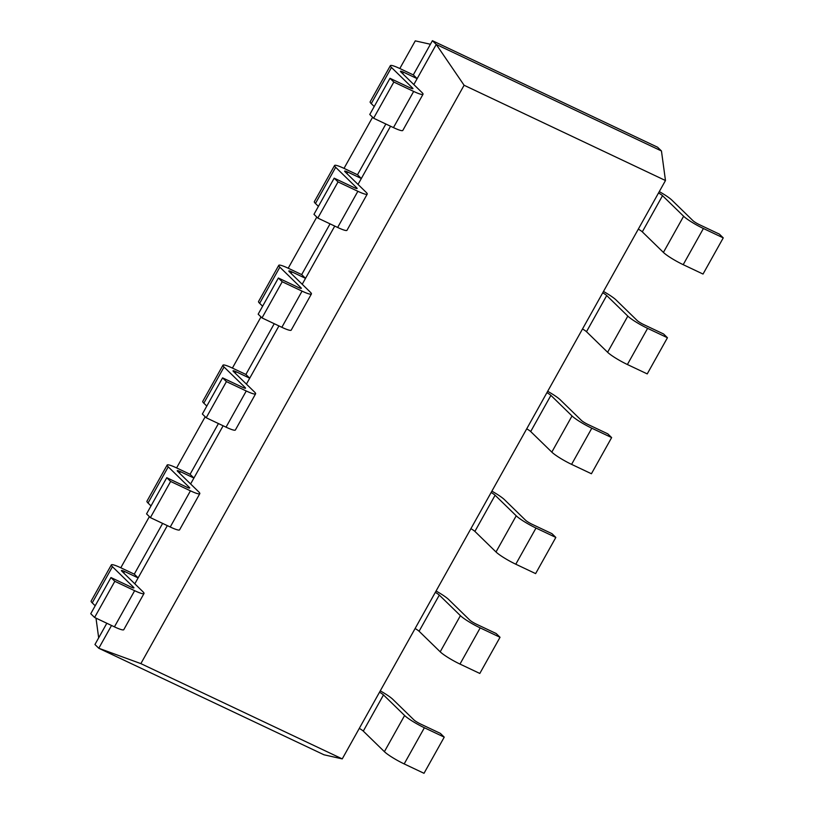 <?xml version="1.0" encoding="UTF-8"?>
<svg xmlns="http://www.w3.org/2000/svg" width="814" height="814" viewBox="0 0 814 814"><rect width="100%" height="100%" fill="white"/><g stroke="black" fill="none" stroke-linecap="round" stroke-linejoin="round"><path stroke-width="1.22" d="M140.863 663.624L464.102 85.256L665.476 180.525L342.246 758.892L140.863 663.624L98.789 648.259L111.528 625.478M464.102 85.256L436.253 44.444L661.456 150.977L657.61 147.232L432.407 40.7L436.253 44.444L417.144 78.643L413.298 74.898L432.407 40.7M413.827 84.564L417.144 78.643L403.561 72.222A5.769 0.783 29.2 0 0 400.447 71.276A5.769 0.783 29.2 0 0 400.814 71.886L421.917 92.45A17.318 2.34 -150.8 0 1 423.015 94.271A17.318 2.34 -150.8 0 1 413.665 91.433L393.834 82.051L389.987 78.307L369.77 114.479L373.616 118.223L393.457 127.605L413.665 91.433M358.028 184.422L390.547 126.231M302.218 284.269L334.747 226.078M246.418 384.116L278.937 325.926M190.608 483.964L223.138 425.773M134.809 583.821L167.328 525.63M665.476 180.525L661.456 150.977M342.246 758.892L323.992 754.792L98.789 648.259L94.953 644.515L106.827 623.259M143.997 593.518A17.318 2.34 -150.8 0 1 134.646 590.689L114.815 581.308L94.597 617.47L114.428 626.851A17.318 2.34 -150.8 0 0 123.779 629.68L143.997 593.518A17.318 2.34 -150.8 0 0 142.898 591.697L121.795 571.133A5.769 0.783 29.2 0 1 121.428 570.522A5.769 0.783 29.2 0 1 124.542 571.469L138.115 577.889L134.279 574.145L162.637 523.402M367.216 194.119A17.318 2.34 -150.8 0 1 357.865 191.29L338.024 181.909L317.816 218.071L337.647 227.452A17.318 2.34 -150.8 0 0 346.998 230.281L367.216 194.119A17.318 2.34 -150.8 0 0 366.117 192.297L345.004 171.734A5.769 0.783 29.2 0 1 344.637 171.133A5.769 0.783 29.2 0 1 347.761 172.069L361.335 178.5L357.488 174.745L385.856 124.013M199.796 493.671A17.318 2.34 -150.8 0 1 190.445 490.832L170.614 481.45L150.397 517.623L170.238 527.004A17.318 2.34 -150.8 0 0 179.589 529.833L199.796 493.671A17.318 2.34 -150.8 0 0 198.708 491.849L177.594 471.286A5.769 0.783 29.2 0 1 177.228 470.675A5.769 0.783 29.2 0 1 180.342 471.621L193.925 478.042L190.079 474.297L218.437 423.555M311.406 293.966A17.318 2.34 -150.8 0 1 302.055 291.137L282.224 281.756L262.006 317.918L281.848 327.299A17.318 2.34 -150.8 0 0 291.198 330.138L311.406 293.966A17.318 2.34 -150.8 0 0 310.307 292.155L289.204 271.581A5.769 0.783 29.2 0 1 288.838 270.981A5.769 0.783 29.2 0 1 291.951 271.917L305.535 278.347L301.689 274.603L330.046 223.86M255.606 393.813A17.318 2.34 -150.8 0 1 246.255 390.985L226.414 381.603L206.207 417.765L226.038 427.157A17.318 2.34 -150.8 0 0 235.388 429.985L255.606 393.813A17.318 2.34 -150.8 0 0 254.507 392.002L233.394 371.428A5.769 0.783 29.2 0 1 233.028 370.828A5.769 0.783 29.2 0 1 236.152 371.774L249.725 378.195L245.889 374.45L274.247 323.707M134.279 574.145L120.696 567.724A17.318 2.34 29.2 0 0 111.345 564.896L91.137 601.058A17.318 2.34 29.2 0 0 92.226 602.879L95.197 605.769M94.597 617.47L90.751 613.725L110.969 577.553L130.8 586.945A5.769 0.783 -150.8 0 0 133.913 587.881A5.769 0.783 -150.8 0 0 133.557 587.281L112.444 566.707L92.226 602.879M413.298 74.898L399.715 68.478A17.318 2.34 29.2 0 0 390.364 65.649A17.318 2.34 29.2 0 0 391.463 67.46L412.576 88.034A5.769 0.783 -150.8 0 1 412.942 88.634A5.769 0.783 -150.8 0 1 409.818 87.688L389.987 78.307M114.815 581.308L110.969 577.553M111.345 564.896A17.318 2.34 29.2 0 0 112.444 566.707M390.364 65.649L370.156 101.811A17.318 2.34 29.2 0 0 371.255 103.632L374.216 106.522M423.015 94.271L402.808 130.433A17.318 2.34 -150.8 0 1 393.457 127.605M190.079 474.297L176.506 467.877A17.318 2.34 29.2 0 0 167.155 465.048L146.937 501.21A17.318 2.34 29.2 0 0 148.036 503.032L151.007 505.921M150.397 517.623L146.561 513.878L166.768 477.706L186.61 487.087A5.769 0.783 -150.8 0 0 189.723 488.034A5.769 0.783 -150.8 0 0 189.357 487.433L168.244 466.86A17.318 2.34 29.2 0 1 167.155 465.048M357.488 174.745L343.915 168.325A17.318 2.34 29.2 0 0 334.564 165.496A17.318 2.34 29.2 0 0 335.663 167.308L356.766 187.881A5.769 0.783 -150.8 0 1 357.132 188.482A5.769 0.783 -150.8 0 1 354.019 187.546L334.188 178.164L313.97 214.326L317.816 218.071M338.024 181.909L334.188 178.164M170.614 481.45L166.768 477.706M334.564 165.496L314.346 201.658A17.318 2.34 29.2 0 0 315.445 203.48L318.416 206.369M245.889 374.45L232.305 368.03A17.318 2.34 29.2 0 0 222.955 365.191L202.747 401.363A17.318 2.34 29.2 0 0 203.836 403.174L206.807 406.074M206.207 417.765L202.36 414.021L222.578 377.859L242.409 387.24A5.769 0.783 -150.8 0 0 245.523 388.186A5.769 0.783 -150.8 0 0 245.156 387.576L224.054 367.012A17.318 2.34 29.2 0 1 222.955 365.191M301.689 274.603L288.105 268.172A17.318 2.34 29.2 0 0 278.754 265.344A17.318 2.34 29.2 0 0 279.853 267.165L300.966 287.729A5.769 0.783 -150.8 0 1 301.333 288.339A5.769 0.783 -150.8 0 1 298.209 287.393L278.378 278.012L258.17 314.173L262.006 317.918M282.224 281.756L278.378 278.012M226.414 381.603L222.578 377.859M278.754 265.344L258.547 301.516A17.318 2.34 29.2 0 0 259.646 303.327L262.617 306.217M659.289 191.605A17.318 2.34 -150.8 0 1 671.865 200.112L692.968 220.675A5.769 0.783 29.2 0 0 699.572 224.756L719.403 234.137L723.249 237.881L703.408 228.5L683.2 264.672L703.031 274.053L723.249 237.881M658.526 192.969A5.769 0.783 -150.8 0 1 662.515 195.686L683.628 216.249A17.318 2.34 29.2 0 0 703.408 228.5M404.182 763.919L424.013 773.3L444.23 737.138L424.389 727.747L404.182 763.919A17.318 2.34 29.2 0 1 384.391 751.668L363.288 731.104L383.496 694.932L404.609 715.506A17.318 2.34 29.2 0 0 424.389 727.747M359.289 728.377A5.769 0.783 -150.8 0 1 363.288 731.104M683.628 216.249L663.41 252.421A17.318 2.34 29.2 0 0 683.2 264.672M663.41 252.421L642.307 231.848L662.515 195.686M638.318 229.131A5.769 0.783 -150.8 0 1 642.307 231.848M379.507 692.215A5.769 0.783 -150.8 0 1 383.496 694.932M380.27 690.852A17.318 2.34 -150.8 0 1 392.847 699.358L413.95 719.922A5.769 0.783 29.2 0 0 420.543 724.002L440.384 733.394L444.23 737.138M603.479 291.453A17.318 2.34 -150.8 0 1 616.056 299.959L637.169 320.523A5.769 0.783 29.2 0 0 643.762 324.603L663.603 333.994L667.439 337.739L647.608 328.357L627.391 364.519L647.232 373.901L667.439 337.739M602.726 292.816A5.769 0.783 -150.8 0 1 606.715 295.533L627.818 316.107A17.318 2.34 29.2 0 0 647.608 328.357M459.981 664.071L479.812 673.453L500.03 637.281L480.199 627.899L459.981 664.071A17.318 2.34 29.2 0 1 440.201 651.821L419.088 631.247L439.306 595.085L460.409 615.649A17.318 2.34 29.2 0 0 480.199 627.899M415.099 628.53A5.769 0.783 -150.8 0 1 419.088 631.247M582.509 328.978A5.769 0.783 -150.8 0 1 586.497 331.705L606.715 295.533M627.818 316.107L607.61 352.269A17.318 2.34 29.2 0 0 627.391 364.519M607.61 352.269L586.497 331.705M435.307 592.358A5.769 0.783 -150.8 0 1 439.306 595.085M436.07 591.005A17.318 2.34 -150.8 0 1 448.646 599.501L469.759 620.075A5.769 0.783 29.2 0 0 476.353 624.155L496.184 633.536L500.03 637.281M547.68 391.3A17.318 2.34 -150.8 0 1 560.256 399.806L581.369 420.37A5.769 0.783 29.2 0 0 587.962 424.46L607.793 433.842L611.64 437.586L591.809 428.205L571.591 464.367L591.422 473.748L611.64 437.586M546.916 392.663A5.769 0.783 -150.8 0 1 550.905 395.38L572.018 415.954A17.318 2.34 29.2 0 0 591.809 428.205M515.791 564.214L535.622 573.605L555.83 537.433L535.999 528.052L515.791 564.214A17.318 2.34 29.2 0 1 496.001 551.973L474.898 531.4L495.105 495.238L516.218 515.801A17.318 2.34 29.2 0 0 535.999 528.052M470.899 528.683A5.769 0.783 -150.8 0 1 474.898 531.4M526.709 428.825A5.769 0.783 -150.8 0 1 530.697 431.552L550.905 395.38M572.018 415.954L551.811 452.116A17.318 2.34 29.2 0 0 571.591 464.367M551.811 452.116L530.697 431.552M491.117 492.511A5.769 0.783 -150.8 0 1 495.105 495.238M491.88 491.147A17.318 2.34 -150.8 0 1 504.456 499.654L525.559 520.227A5.769 0.783 29.2 0 0 532.153 524.308L551.994 533.689L555.83 537.433M430.423 44.261L415.272 40.863L399.816 68.518M120.798 567.775L149.379 516.625M176.597 467.918L205.189 416.778M232.407 368.07L260.989 316.921M288.207 268.223L316.788 217.073M344.017 168.376L372.598 117.226M98.677 637.85L95.991 618.131M393.834 82.051L373.616 118.223M124.542 571.469L123.697 572.985M403.561 72.222L402.716 73.738M180.342 471.621L179.497 473.138M347.761 172.069L346.906 173.585M236.152 371.774L235.297 373.29M291.951 271.917L291.107 273.443M133.211 587.891L133.557 587.281M114.428 626.851L134.646 590.689M412.23 88.645L412.576 88.034M371.255 103.632L391.463 67.46M189.011 488.044L189.357 487.433M170.238 527.004L190.445 490.832M148.036 503.032L168.244 466.86M356.43 188.492L356.766 187.881M315.445 203.48L335.663 167.308M337.647 227.452L357.865 191.29M244.821 388.186L245.156 387.576M226.038 427.157L246.255 390.985M203.836 403.174L224.054 367.012M300.62 288.339L300.966 287.729M259.646 303.327L279.853 267.165M281.848 327.299L302.055 291.137M404.609 715.506L384.391 751.668M460.409 615.649L440.201 651.821M516.218 515.801L496.001 551.973"/></g></svg>
